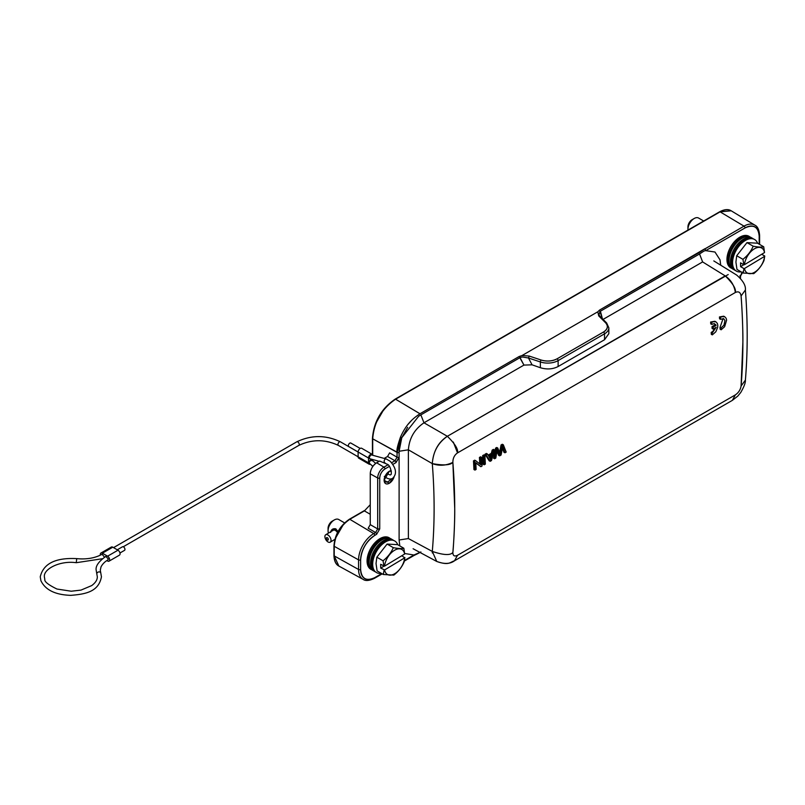 <?xml version="1.0" encoding="UTF-8"?>
<svg xmlns="http://www.w3.org/2000/svg" width="805" height="805" viewBox="0 0 805 805"><rect width="100%" height="100%" fill="white"/><g stroke="black" fill="none" stroke-linecap="round" stroke-linejoin="round"><path stroke-width="1.21" d="M703.701 221.003L698.599 218.054A8.825 5.092 120 0 0 694.182 218.497A8.825 5.092 120 0 0 694.051 218.578A8.825 5.092 120 0 0 687.943 229.304A8.825 5.092 120 0 0 687.943 229.455A8.825 5.092 120 0 0 687.983 230.069M692.199 219.644A5.887 3.401 120 0 0 692.109 219.695A5.887 3.401 120 0 0 692.008 219.745A5.887 3.401 120 0 0 687.943 226.899L687.943 229.304M344.57 522.888L338.724 519.507A8.825 5.092 120 0 0 334.306 519.95A8.825 5.092 120 0 0 334.166 520.03A8.825 5.092 120 0 0 328.068 530.757A8.825 5.092 120 0 0 328.068 530.918A8.825 5.092 120 0 0 328.48 533.091M330.664 532.417C331.197 529.438 332.948 528.261 335.906 528.865L337.698 532.135M332.324 521.097A5.887 3.401 120 0 0 332.224 521.147A5.887 3.401 120 0 0 332.133 521.197A5.887 3.401 120 0 0 328.068 528.352L328.068 530.757M336.721 530.032L335.695 530.646A4.337 2.445 -121.1 0 0 335.071 530.284L336.047 529.579L336.993 530.314M335.705 529.569L334.739 530.153A4.337 2.445 -121.1 0 0 334.145 530.032L336.098 529.67M334.498 529.64L333.854 530.032A4.337 2.445 -121.1 0 0 333.351 530.163L334.93 529.559M332.827 530.576L332.857 530.324A4.488 2.536 58.9 0 1 333.039 530.173L333.723 529.942M336.973 530.254L337.386 530.928L336.631 531.461A4.337 2.445 -121.1 0 0 336.027 530.898L336.973 530.254M336.993 531.753A4.488 2.536 58.9 0 1 337.506 532.457L337.446 532.518A4.337 2.445 -121.1 0 0 336.933 531.813L337.526 531.431M337.396 530.998L336.631 531.461M324.898 536.694A4.337 2.445 58.9 0 1 325.723 534.751A4.337 2.445 58.9 0 1 329.064 535.889A4.337 2.445 58.9 0 1 331.036 540.236A4.337 2.445 58.9 0 1 330.201 542.178A4.337 2.445 58.9 0 1 326.87 541.04A4.337 2.445 58.9 0 1 324.898 536.694M333.29 530.022A4.488 2.536 58.9 0 1 333.783 529.901L333.854 530.032M334.357 529.549L333.783 529.901M334.115 529.901A4.488 2.536 58.9 0 1 334.709 530.022L334.739 530.153M335.615 529.469L334.709 530.022M335.071 530.163A4.488 2.536 58.9 0 1 335.695 530.525L335.695 530.646M336.671 529.942L335.695 530.525M336.057 530.807A4.488 2.536 58.9 0 1 336.661 531.37M326.357 538.273A1.399 0.785 58.9 0 1 327.323 537.71A1.399 0.785 58.9 0 1 328.329 539.41A1.399 0.785 58.9 0 1 327.363 539.964A1.399 0.785 58.9 0 1 326.357 538.273M391.864 539.39A18.243 10.535 120 0 0 390.667 538.656L389.57 538.163A18.133 10.465 120 0 0 375.653 543.747A18.133 10.465 120 0 0 368.187 561.84A18.133 10.465 120 0 0 371.467 569.517L372.453 570.212A18.243 10.535 120 0 0 373.681 570.886M390.667 538.656A18.243 10.535 120 0 0 376.67 544.291A18.243 10.535 120 0 0 369.153 562.494A18.243 10.535 120 0 0 372.453 570.212M371.93 569.839L371.347 569.568A18.243 10.535 -60 0 1 367.07 561.286A18.243 10.535 -60 0 1 375.221 542.409A18.243 10.535 -60 0 1 389.56 538.022L390.083 538.394M384.619 569.94L404.724 557.815A14.42 8.322 -60 0 1 394.863 573.623A14.42 8.322 -60 0 1 384.619 569.94L380.735 568.109L380.664 564.305L384.538 566.146A14.42 8.322 -60 0 1 394.41 550.348A14.42 8.322 -60 0 1 404.653 554.021L403.848 548.255C401.615 548.769 398.103 548.577 393.313 547.662C391.17 552.683 387.748 557.06 383.049 560.793L376.831 557.201L387.094 544.069L393.313 547.662M380.735 568.109L383.915 566.187M404.653 554.021L384.538 566.146M401.816 555.732L404.724 557.815M384.005 566.237L383.049 560.793M404.875 557.503L404.12 561.96C401.876 567.112 398.455 571.48 393.846 575.092L383.321 574.498L384.076 570.041M387.094 544.069L397.63 544.653L403.848 548.255M376.831 557.201L376.036 563.52L377.092 570.906L383.321 574.498M375.985 572.254L375.009 571.55A18.133 10.465 -60 0 1 371.729 563.882A18.133 10.465 -60 0 1 379.195 545.79A18.133 10.465 -60 0 1 393.112 540.195L394.209 540.698A18.243 10.535 120 0 0 380.202 546.333A18.243 10.535 120 0 0 372.685 564.526A18.243 10.535 120 0 0 375.985 572.254A18.243 10.535 120 0 0 381.218 573.291M397.72 544.713A18.243 10.535 120 0 0 394.209 540.698M375.462 571.882L374.878 571.61A18.243 10.535 -60 0 1 370.612 563.329A18.243 10.535 -60 0 1 378.752 544.452A18.243 10.535 -60 0 1 393.102 540.064L393.625 540.437M457.522 555.269L454.533 560.763C450.126 564.043 444.199 564.275 436.753 561.457C449.13 565.734 449.663 562.293 454.533 560.763L732.369 400.357L735.357 394.873C738.547 392.699 740.459 389.751 741.083 386.018C743.478 357.43 743.478 327.414 741.083 295.968C740.459 292.215 738.547 291.048 735.357 292.487L457.522 452.893C454.402 455.097 452.853 458.256 452.863 462.362C455.348 493.767 455.348 523.783 452.863 552.411C452.853 555.802 454.402 556.758 457.522 555.279L457.482 555.641M741.083 295.968L745.39 290.001L741.073 295.948C740.429 292.195 738.517 291.038 735.357 292.487L457.522 452.893C454.423 455.056 452.873 458.216 452.873 462.362L454.724 508.448C454.966 522.425 453.306 549.805 452.873 552.431C450.418 555.531 443.555 555.198 432.295 551.415L436.763 561.467L413.106 548.748L436.753 561.467M452.863 462.362C446.05 465.693 439.188 466.115 432.295 463.62C443.565 465.632 450.418 465.21 452.873 462.362M453.316 442.056L457.522 452.883C458.357 449.26 454.976 443.736 447.359 436.29C438.131 442.71 433.11 451.816 432.295 463.62C433.311 451.243 438.333 442.136 447.359 436.29L423.983 422.796C414.454 429.266 409.252 438.272 408.387 449.814L408.387 538.565L399.109 539.994L399.813 545.921M735.357 292.487C734.291 285.362 730.9 279.828 725.194 275.884C732.812 283.32 736.203 288.854 735.347 292.477M728.213 274.535L447.359 436.29L725.194 275.884L702.624 261.927L603.086 319.394L702.624 261.927L699.545 253.967L704.053 251.019L699.555 253.967L702.624 261.927L725.194 275.884M447.359 436.29L423.983 422.796L523.944 365.088L532.065 364.826L540.376 367.724L540.376 361.958L540.376 367.724C546.816 369.666 552.733 369.274 558.127 366.527L604.535 339.74L604.535 333.823A14.711 8.493 0 0 0 608.842 327.816L608.842 333.642L604.535 339.74L558.127 366.527C552.733 369.254 546.816 369.656 540.376 367.724L532.065 364.826L523.944 365.088L423.983 422.796L420.844 414.877L418.62 416.296L401.776 437.719C399.934 443.042 399.049 447.55 399.109 451.253L399.119 452.38M404.784 553.518L413.941 555.017L404.472 560.491L412.925 555.631M415.752 554.554L420.884 551.968L413.951 555.007M608.842 333.642L608.842 327.816L606.638 322.956L599.775 316.093L606.638 322.956L608.842 327.816A14.711 8.493 180 0 1 604.535 333.823L558.127 360.61L558.127 366.527L558.127 360.61A14.711 8.493 180 0 1 540.376 361.958L528.493 358.004L522.445 356.977L528.493 358.004L529.227 356.062L522.053 355.518L519.155 356.504L419.958 413.77L395.577 399.2C381.701 408.799 374.073 422.001 372.705 438.816L397.056 452.39A1.469 0.845 -0 0 0 399.109 452.39L399.109 457.17L399.109 451.253L401.776 437.719L407.652 427.324M396 462.573L392.89 464.364L396 462.573L399.109 457.17L399.109 539.994L399.109 457.492L396 462.573A1.469 0.845 -120 0 0 394.973 460.782L397.056 457.18L394.973 460.782L391.633 462.704L394.973 460.782L387.547 456.485L384.206 458.417L387.547 456.485L389.63 452.883L387.547 456.485L394.973 460.782M432.325 552.965L432.295 551.415L408.387 538.565L408.387 449.814L399.049 451.283M599.967 311.525L598.96 314.795L599.775 316.093L598.96 314.795M522.445 356.977L520.614 357.36M720.706 265.197L720.676 264.513M720.696 265.187L720.032 259.864L714.971 252.025L705.532 250.627M376.619 534.319L379.739 528.915L379.739 477.979C380.071 474.155 381.812 471.146 384.961 468.943L389.308 466.427L384.961 468.943A1.469 0.845 -120 0 0 383.935 467.152A8.855 5.112 120 0 0 377.676 477.989A1.469 0.845 -0 0 0 379.739 477.979A7.376 4.256 120 0 1 384.961 468.943A1.469 0.845 -120 0 0 383.935 467.152L376.639 462.784C372.765 465.471 370.632 469.154 370.25 473.853L370.25 524.639L368.177 528.241L370.25 524.639L370.25 473.853A9.026 5.212 -60 0 1 376.639 462.784L379.638 461.054L376.639 462.784L383.935 467.152A8.855 5.112 120 0 0 377.676 477.989L377.676 528.925L379.739 528.915L376.619 534.319L374.768 535.395A19.984 11.542 120 0 0 360.63 559.867C361.536 549.513 366.245 541.352 374.768 535.395A1.469 0.845 -120 0 0 373.741 533.604A1.469 0.845 60 0 1 374.768 535.395L376.619 534.319A1.469 0.845 60 0 0 375.603 532.528L377.676 528.925L370.25 524.639L377.676 528.925L377.676 477.989A1.469 0.845 0 0 0 379.739 477.979L379.739 528.915A1.469 0.845 180 0 1 377.676 528.925M389.328 471.247L384.126 480.253L389.328 483.252L393.997 477.184A7.356 4.246 -60 0 1 389.328 483.252A7.356 4.246 -60 0 1 384.126 480.253A7.356 4.246 -60 0 1 389.328 471.247A7.356 4.246 -60 0 1 391.19 470.563L389.328 471.247M397.278 452.249L400.457 437.125C397.7 445.306 396.573 449.995 397.076 451.182M419.958 413.77C411.254 419.596 405.851 425.231 400.457 437.125L401.776 437.719M608.842 333.673L604.535 339.74L604.535 333.823A1.469 0.845 60 0 0 603.498 332.022A13.242 7.647 0 0 0 605.602 322.795A1.469 1.036 135 0 1 606.638 322.956A1.469 1.036 135 0 0 605.602 322.795L598.739 315.932L605.602 322.795C608.459 326.136 607.755 329.215 603.498 332.022L557.09 358.809C552.23 361.264 546.907 361.676 541.111 360.026L529.227 356.062L541.111 360.026A13.242 7.647 0 0 0 557.09 358.809A1.469 0.845 -120 0 1 558.127 360.61L604.535 333.823A1.469 0.845 -120 0 0 603.498 332.022L557.09 358.809A1.469 0.845 -120 0 1 558.127 360.61A14.711 8.493 0 0 1 540.376 361.958A1.469 0.604 -71.6 0 1 541.111 360.026A1.469 0.604 108.4 0 0 540.376 361.958L528.493 358.004L529.227 356.062L522.053 355.518L597.793 311.787L598.739 315.932L597.793 311.787L599.514 310.106L597.793 311.787L522.053 355.518L519.155 356.504L419.989 413.75L395.577 399.2A0.886 0.513 -120 0 0 395.124 399.149C381.329 408.648 373.762 421.75 372.433 438.453A0.886 0.513 0 0 0 372.705 438.816L372.705 455.268L372.695 438.805A0.886 0.513 180 0 1 372.433 438.453L372.433 454.634L372.433 438.453C373.762 421.75 381.329 408.648 395.124 399.149L719.64 211.796A0.886 0.513 60 0 1 720.083 211.836L395.567 399.2A0.886 0.513 -120 0 0 395.124 399.149L719.64 211.796A0.886 0.513 60 0 1 720.093 211.846A22.047 12.729 -60 0 1 731.252 210.83L754.889 225.159A21.453 12.387 120 0 0 744.021 226.145L720.093 211.846L744.021 226.145A1.469 0.845 60 0 1 745.048 227.936C753.571 224.052 758.28 226.769 759.175 236.096L759.175 244.167L759.175 236.096A1.469 0.845 0 0 0 759.608 235.493A1.469 0.845 180 0 1 759.175 236.096A19.984 11.542 120 0 0 745.048 227.936L705.864 250.556L745.048 227.936A1.469 0.845 60 0 0 744.021 226.145L705.009 248.886M704.043 251.019L705.834 250.546L704.848 248.765L599.514 310.106L602.663 319.645M741.938 272.321L740.067 277.805L741.908 272.301M731.805 268.387L731.222 268.115A18.243 10.535 -60 0 1 726.955 259.834A18.243 10.535 -60 0 1 735.096 240.957A18.243 10.535 -60 0 1 749.435 236.569L749.958 236.942M384.156 479.619A5.907 3.411 120 0 0 385.384 481.793A5.907 3.411 120 0 0 388.302 481.481A5.907 3.411 120 0 0 390.938 478.884A5.907 3.411 -60 0 1 388.302 481.481A5.907 3.411 -60 0 1 385.384 481.793A5.907 3.411 -60 0 1 384.156 479.619M370.25 504.725L364.383 510.893L349.813 519.306L373.741 533.604L375.603 532.528L373.741 533.604A21.453 12.387 120 0 0 358.567 559.878L358.567 569.487L334.226 555.913L338.865 566.046M364.383 510.893L349.813 519.306C340.354 525.846 335.162 534.842 334.226 546.303L358.567 559.878A1.469 0.845 -0 0 0 360.63 559.867L360.63 569.477A19.984 11.542 120 0 0 374.768 577.638C366.245 581.522 361.536 578.805 360.63 569.477A1.469 0.845 180 0 1 358.567 569.487A1.469 0.845 0 0 0 360.63 569.477L360.63 559.867A1.469 0.845 0 0 1 358.567 559.878L358.567 569.487A21.453 12.387 120 0 0 363.146 579.389L338.925 566.086A22.047 12.729 -60 0 1 334.226 555.913A0.886 0.513 180 0 1 333.954 555.551L333.954 545.941A0.886 0.513 0 0 0 334.216 546.303L334.216 555.913A0.886 0.513 180 0 1 333.954 555.551C334.145 560.914 335.796 564.436 338.925 566.086L363.146 579.389C365.49 581.13 369.254 580.777 374.466 578.312A1.469 0.845 -120 0 0 374.768 577.638L381.761 573.603L374.768 577.638A1.469 0.845 -120 0 1 374.466 578.312C369.344 580.777 365.571 581.13 363.146 579.389A21.453 12.387 120 0 1 358.567 569.487L334.226 555.913L334.226 546.303A22.047 12.729 -60 0 1 349.813 519.306L349.803 519.295A0.886 0.513 -120 0 0 349.36 519.255C339.982 525.705 334.85 534.601 333.954 545.941A0.886 0.513 0 0 0 334.226 546.303L358.567 559.878A21.453 12.387 120 0 1 373.741 533.604L349.813 519.306A0.886 0.513 -120 0 0 349.36 519.255L363.941 510.843A0.886 0.513 60 0 1 364.383 510.893L370.25 514.274L364.383 510.893L363.749 511.245M387.024 473.35L386.953 473.29A2.063 0.845 -48.6 0 1 387.024 473.35C389.298 474.819 390.495 475.262 390.626 474.698C392.307 475.141 390.687 465.491 387.477 464.334L379.638 461.054M383.19 410.57L376.358 422.404M731.192 210.799L720.093 211.846L395.577 399.2A32.341 18.676 -60 0 0 372.705 438.816L397.056 452.148A31.757 18.334 120 0 0 397.056 452.39L397.056 457.18L389.63 452.883L397.056 457.18L397.056 452.39A1.469 0.845 0 0 0 399.109 452.39M343.212 524.81L335.685 537.861M100.384 555.138A2.938 1.701 60 0 1 100.907 553.055L111.311 547.048A2.938 1.701 60 0 1 112.781 547.199L117.983 550.197A2.938 1.701 60 0 1 119.905 552.794A2.938 1.701 60 0 1 119.452 555.148L109.057 561.155A2.938 1.701 60 0 1 107.578 561.005L106.864 560.592M119.965 552.995L124.523 550.358A2.063 1.187 -120 0 0 124.845 548.708A2.063 1.187 -120 0 0 123.497 546.897A2.063 1.187 -120 0 0 122.471 546.796L117.278 549.795M100.907 553.055A2.938 1.701 60 0 1 102.386 553.196L107.578 556.205A2.938 1.701 60 0 1 109.5 558.791A2.938 1.701 60 0 1 109.057 561.155M370.36 464.163A2.938 1.701 -60 0 1 369.133 464.183L358.738 458.176A2.938 1.701 -60 0 1 358.124 456.827L358.124 452.028A2.938 1.701 -60 0 1 360.207 448.425A2.938 1.701 -60 0 1 361.676 448.274L372.081 454.282A2.938 1.701 -60 0 1 372.655 455.258M107.87 559.938L108.313 559.022L105.837 556.426M104.529 557.191L102.094 554.263C95 558.117 86.548 559.576 76.727 558.62L76.254 562.705L102.406 558.73M360.187 448.435L350.829 443.042A2.063 1.187 120 0 0 349.803 443.142A2.063 1.187 120 0 0 348.454 444.954A2.063 1.187 120 0 0 348.776 446.604L368.529 458.035A2.938 1.701 -60 0 1 370.602 454.433A2.938 1.701 -60 0 1 372.081 454.282M369.133 464.183A2.938 1.701 -60 0 1 368.529 462.835L368.529 458.035M372.685 459.534L372.685 460.44A2.938 1.701 -60 0 1 372.675 460.712M371.437 454.926L370.602 455.097L369.153 457.673A2.063 1.187 120 0 0 369.575 458.619A2.063 1.187 120 0 0 369.636 458.649L369.575 458.619M371.638 459.856L371.729 459.907A2.063 1.187 120 0 0 371.638 459.856A2.063 1.187 120 0 0 370.602 459.957A2.063 1.187 120 0 0 369.153 462.473L369.475 463.388M369.153 462.473L370.793 460.068L372.061 460.792L370.793 460.068M379.185 461.315L369.948 458.79L369.153 457.673M757.596 243.261A18.243 10.535 120 0 0 754.084 239.246A18.243 10.535 120 0 0 740.077 244.881A18.243 10.535 120 0 0 732.57 263.074A18.243 10.535 120 0 0 735.871 270.792A18.243 10.535 120 0 0 741.103 271.838M735.871 270.792L734.885 270.098A18.133 10.465 -60 0 1 731.604 262.43A18.133 10.465 -60 0 1 739.071 244.338A18.133 10.465 -60 0 1 752.987 238.743L754.084 239.246M735.347 270.43L734.764 270.158A18.243 10.535 -60 0 1 730.487 261.877A18.243 10.535 -60 0 1 738.638 242.999A18.243 10.535 -60 0 1 752.977 238.612L753.5 238.984M761.691 254.279L764.75 256.04L763.995 260.508C761.751 265.66 758.33 270.027 753.732 273.63L743.196 273.046L736.978 269.454L735.911 262.058L736.706 255.738L746.97 242.617L757.505 243.201L763.724 246.793L764.529 252.569L744.424 264.694A14.42 8.322 -60 0 1 754.285 248.886A14.42 8.322 -60 0 1 764.529 252.569M743.196 273.046L743.951 268.588L740.61 266.656L740.54 262.853L743.88 264.785L742.935 259.331L736.706 255.738M746.97 242.617L753.198 246.209C757.988 247.115 761.5 247.316 763.724 246.793M742.935 259.331C747.634 255.608 751.055 251.23 753.198 246.209M744.494 268.488L764.599 256.362A14.42 8.322 -60 0 1 754.738 272.16A14.42 8.322 -60 0 1 744.494 268.488L743.951 268.588M743.88 264.785L744.424 264.694M740.61 266.656L743.8 264.734M751.739 237.938A18.243 10.535 120 0 0 750.542 237.203A18.243 10.535 120 0 0 736.545 242.838A18.243 10.535 120 0 0 729.028 261.031A18.243 10.535 120 0 0 732.329 268.749A18.243 10.535 120 0 0 733.566 269.423M750.542 237.203L749.455 236.7A18.133 10.465 120 0 0 735.539 242.295A18.133 10.465 120 0 0 728.072 260.387A18.133 10.465 120 0 0 731.353 268.055L732.329 268.749M391.381 471.619A5.907 3.411 120 0 0 391.3 471.559A5.907 3.411 120 0 0 388.795 471.589A5.907 3.411 -60 0 1 391.3 471.559A5.907 3.411 -60 0 1 391.381 471.619M489.983 458.387L490.678 455.761M490.829 460.007L492.076 454.956L489.027 456.717L490.829 460.007M487.397 453.97L486.361 453.457L485.002 454.241L486.039 454.755L490.205 461.305L491.483 460.561L494.471 449.884L493.203 450.609L492.368 453.819L488.605 455.992L487.397 453.97L486.039 454.745M485.002 454.241L489.158 460.772L490.205 461.305M494.471 449.884L493.435 449.371L492.167 450.106L491.332 453.306L492.368 453.819M491.332 453.306L488.112 455.167M492.167 450.106L493.203 450.609M485.355 464.103A589.844 340.545 -120 0 0 484.882 455.419L483.694 456.103A589.844 340.545 -120 0 1 484.167 464.787L485.355 464.103M484.882 455.419L483.845 454.906L482.658 455.59L483.694 456.103M482.658 455.59A588.375 339.7 -120 0 1 483.131 464.254L484.167 464.787M480.847 464.797L475.725 460.702L474.507 461.406A589.844 340.545 -120 0 1 474.98 470.09L476.117 469.436A589.844 340.545 -120 0 0 475.755 462.623L480.857 466.699L482.074 465.994A589.844 340.545 -120 0 0 481.601 457.31L480.454 457.975A589.844 340.545 -120 0 1 480.847 464.797M475.725 460.702L474.688 460.188L473.471 460.893L474.507 461.406M479.79 463.952A588.375 339.7 -120 0 0 479.418 457.461L480.454 457.975M479.418 457.461L480.565 456.797L481.601 457.31M475.775 462.945L480.857 466.699M473.471 460.893A588.375 339.7 -120 0 1 473.944 469.557L474.98 470.09M494.602 458.77L495.8 458.075L497.259 449.542L499.653 455.851L501.082 455.016L502.803 446.332L504.956 452.782L506.184 452.078L503.316 444.773L502.099 445.477L500.348 454.372L497.742 447.993L496.594 448.657L494.592 458.77L493.566 458.236L495.558 448.144L496.594 448.657M496.977 451.384L498.134 452.199M495.558 448.144L496.705 447.479A2731.456 1456.476 176.5 0 1 497.742 447.993M503.316 444.773L502.28 444.259L501.062 444.964L499.523 452.672L500.559 453.205M501.062 444.964A1440.95 768.352 176.5 0 1 502.099 445.477M502.511 448.103L503.92 452.249L504.956 452.782M502.26 447.369L503.296 447.892M497.098 451.686L498.607 455.318L499.653 455.851M721.159 329.788L724.641 326.699L726.613 320.149L726.15 318.287L724.691 316.707L722.045 316.627L720.485 317.452A589.844 340.545 -120 0 1 720.606 319.333L723.665 318.679L724.943 320.511L723.967 325.19L721.069 327.897A589.844 340.545 -120 0 1 721.159 329.788L720.123 329.255A588.375 339.7 -120 0 0 720.032 327.373L721.069 327.897M720.606 319.333L719.569 318.83A588.375 339.7 -120 0 0 719.449 316.949L720.485 317.452M724.681 316.707L723.655 316.204L719.449 316.949M723.111 318.498L720.032 327.373M716.078 325.411L713.049 327.162A589.844 340.545 -120 0 1 713.16 329.034L716.178 327.293L712.244 332.988A589.844 340.545 -120 0 1 712.334 334.87L715.816 331.781L717.658 327.424L717.788 325.23L717.336 323.369L715.866 321.789L713.22 321.708L711.66 322.533A589.844 340.545 -120 0 1 711.781 324.415L714.176 323.58L715.876 324.848L716.078 325.411L715.041 324.898L712.012 326.639L713.049 327.162M713.16 329.034L712.113 328.51A588.375 339.7 -120 0 0 712.012 326.639M714.307 323.6L715.041 324.898M715.856 321.789L714.83 321.286L710.624 322.03A588.375 339.7 -120 0 1 710.745 323.912L711.781 324.415M710.624 322.03L711.66 322.533M714.85 328.058L712.958 331.247L711.207 332.455A588.375 339.7 -120 0 1 711.298 334.337L712.334 334.87M711.207 332.455L712.244 332.988M452.873 552.431C452.883 555.822 454.433 556.768 457.522 555.279L735.357 394.873C738.527 392.739 740.439 389.791 741.083 386.018L742.884 342.045C743.126 328.339 741.486 299.058 741.073 295.948M454.533 560.763L732.369 400.357L737.783 396.1L740.711 392.538C744.062 386.762 745.621 382.627 745.38 380.141L741.083 386.018M408.266 424.124L411.627 420.341M432.295 551.415A573.583 336.882 -120.9 0 0 432.295 463.62C434.71 494.24 434.71 523.502 432.295 551.415L408.387 538.565L399.099 539.994M520.241 357.511L420.904 414.847M399.099 451.253L408.387 449.814L432.295 463.62L408.387 449.814M698.81 252.951L698.67 252.861A51.53 30.268 0.9 0 0 703.057 249.963L744.021 226.145A21.453 12.387 120 0 1 754.889 225.159L731.252 210.83C728.253 208.948 724.389 209.27 719.64 211.796C724.44 209.3 728.263 208.948 731.111 210.749M336.369 529.73L335.906 528.865M600.399 311.213L699.545 253.967L600.399 311.213L602.412 318.73M420.894 414.857L520.04 357.611L523.944 365.088L519.155 356.504M528.493 358.004L532.065 364.826L528.493 358.004M387.98 464.817L383.935 467.152L387.98 464.817M372.705 459.544L372.705 460.742L372.705 459.544M740.087 275.461L740.067 276.658A1.469 0.845 0 0 0 740.499 276.055L742.884 271.929M370.25 473.853L377.676 477.989L370.25 473.853M375.603 532.528L368.177 528.241L375.603 532.528M364.142 510.712L349.36 519.255C339.982 525.705 334.85 534.601 333.954 545.941A0.886 0.513 0 0 1 334.216 545.579A0.886 0.513 0 0 0 333.954 545.941L333.954 555.551C334.196 560.954 335.796 564.436 338.774 566.006M123.246 546.776L298.826 445.407A2.063 1.187 -120 0 0 299.259 444.461A2.063 1.187 -120 0 0 297.8 441.935A2.063 1.187 -120 0 0 296.763 441.834L113.535 547.631M298.826 445.407C312.008 439.198 325.19 439.198 338.372 445.407A2.063 1.187 -60 0 1 337.949 444.461A2.063 1.187 -60 0 1 339.398 441.935A2.063 1.187 -60 0 1 340.435 441.834L358.124 452.048M117.983 550.197L107.578 556.205M112.781 547.199L102.386 553.196M358.124 456.827L368.529 462.835M76.254 562.705C60.013 560.35 43.359 568.994 44.366 576.813L44.818 579.389C44.305 581.633 48.35 584.843 56.944 589.029L71.232 591.222L81.013 590.095L91.71 585.587C95.493 582.78 97.365 579.862 97.325 576.813L96.872 574.237A2.063 1.65 -19.3 0 1 100.766 572.878L100.293 570.192L101.038 566.831C103.583 562.031 107.84 559.998 107.88 559.968M385.122 462.945A2.063 1.449 -74.7 0 1 384.166 461.195A2.063 1.449 -74.7 0 1 385.293 459.122A2.063 1.449 -74.7 0 1 386.209 458.971L371.377 454.906M490.195 457.552L491.231 458.075M735.357 394.873L457.522 555.279M399.109 457.17A1.469 0.845 180 0 1 397.056 457.18M698.67 252.861L599.514 310.106M692.109 219.695L694.182 218.497M332.224 521.147L334.306 519.95M333.351 530.153L325.723 534.751M745.39 380.141C747.785 351.443 747.795 321.386 745.39 289.991C745.893 285.554 742.985 280.573 736.656 275.058L713.804 260.921L736.656 275.058C742.985 280.583 745.903 285.564 745.39 289.991L745.4 290.062M415.571 554.705L413.589 555.702L415.571 554.705M420.069 552.492L415.571 554.726M374.466 578.312L382.194 573.854L374.466 578.312M404.341 561.065L413.639 555.692L404.341 561.065M740.499 278.258L740.499 276.055L740.499 278.258M759.608 244.418L759.608 235.493C759.175 229.828 757.606 226.386 754.889 225.159C757.606 226.386 759.175 229.828 759.608 235.493L759.608 244.418M105.827 556.406C98.633 561.538 95.423 566.136 96.177 570.192L96.872 574.237M76.727 558.62C55.505 557.533 43.349 563.601 40.25 576.813L40.924 580.747C45.392 589.995 55.344 594.865 70.8 595.348C85.149 594.181 98.633 592.027 101.44 576.813L100.766 572.878M371.89 460.017L375.724 463.398M384.297 476.439C387.879 479.076 390.677 479.689 392.689 478.271C397.107 473.904 396.271 468.228 390.194 461.245L386.209 458.971M369.404 463.328L372.876 466.377M338.372 445.407L358.124 456.807M340.435 441.834C325.874 434.881 311.324 434.881 296.763 441.834M372.433 467.031L372.433 465.994L372.433 467.031M334.86 539.37L330.201 542.178"/></g></svg>
